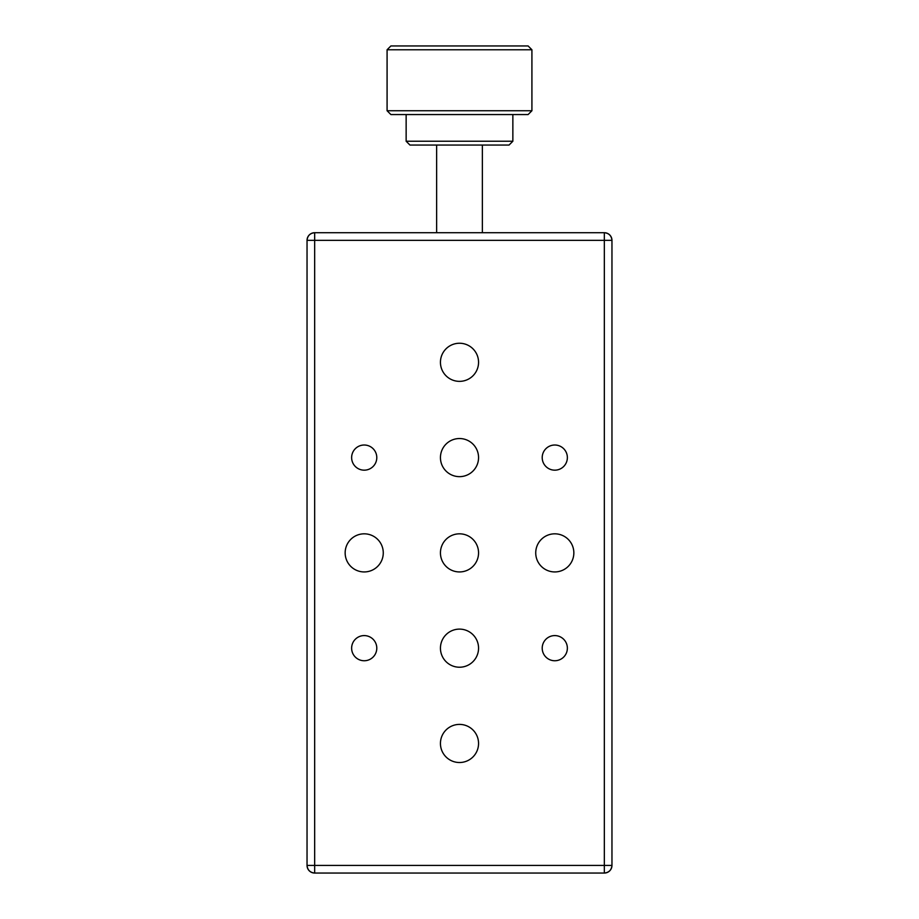 <?xml version="1.0" encoding="UTF-8"?>
<svg xmlns="http://www.w3.org/2000/svg" width="919" height="919" viewBox="0 0 919 919"><rect width="100%" height="100%" fill="white"/><g stroke="black" fill="none" stroke-linecap="round" stroke-linejoin="round"><path stroke-width="1.38" d="M364.211 445.014A12.579 12.579 0 0 0 351.632 457.593A12.579 12.579 0 0 0 364.211 470.172A12.579 12.579 0 0 0 376.79 457.593A12.579 12.579 0 0 0 364.211 445.014M554.789 445.014A12.579 12.579 0 0 0 542.21 457.593A12.579 12.579 0 0 0 554.789 470.172A12.579 12.579 0 0 0 567.368 457.593A12.579 12.579 0 0 0 554.789 445.014M554.789 635.592A12.579 12.579 0 0 0 542.21 648.171A12.579 12.579 0 0 0 554.789 660.75A12.579 12.579 0 0 0 567.368 648.171A12.579 12.579 0 0 0 554.789 635.592M364.211 635.592A12.579 12.579 0 0 0 351.632 648.171A12.579 12.579 0 0 0 364.211 660.75A12.579 12.579 0 0 0 376.79 648.171A12.579 12.579 0 0 0 364.211 635.592M459.5 343.246A19.058 19.058 0 0 0 440.442 362.304A19.058 19.058 0 0 0 459.5 381.362A19.058 19.058 0 0 0 478.558 362.304A19.058 19.058 0 0 0 459.5 343.246M459.5 724.402A19.058 19.058 0 0 0 440.442 743.46A19.058 19.058 0 0 0 459.5 762.517A19.058 19.058 0 0 0 478.558 743.46A19.058 19.058 0 0 0 459.5 724.402M364.211 533.824A19.058 19.058 0 0 0 345.153 552.882A19.058 19.058 0 0 0 364.211 571.94A19.058 19.058 0 0 0 383.269 552.882A19.058 19.058 0 0 0 364.211 533.824M459.5 438.535A19.058 19.058 0 0 0 440.442 457.593A19.058 19.058 0 0 0 459.5 476.651A19.058 19.058 0 0 0 478.558 457.593A19.058 19.058 0 0 0 459.5 438.535M554.789 533.824A19.058 19.058 0 0 0 535.731 552.882A19.058 19.058 0 0 0 554.789 571.94A19.058 19.058 0 0 0 573.847 552.882A19.058 19.058 0 0 0 554.789 533.824M459.5 629.113A19.058 19.058 0 0 0 440.442 648.171A19.058 19.058 0 0 0 459.5 667.228A19.058 19.058 0 0 0 478.558 648.171A19.058 19.058 0 0 0 459.5 629.113M459.5 533.824A19.058 19.058 0 0 0 440.442 552.882A19.058 19.058 0 0 0 459.5 571.94A19.058 19.058 0 0 0 478.558 552.882A19.058 19.058 0 0 0 459.5 533.824M314.666 232.714L604.334 232.714A7.628 7.628 0 0 1 611.962 240.341L611.962 865.422C611.48 870.029 608.929 872.568 604.334 873.05L314.666 873.05L314.666 865.422L604.334 865.422L604.334 240.341L314.666 240.341L314.666 865.422L307.038 865.422L307.038 240.341A7.628 7.628 0 0 1 314.666 232.714C310.071 233.196 307.52 235.735 307.038 240.341L314.666 240.341L314.666 232.714M307.038 865.422C307.52 870.029 310.071 872.568 314.666 873.05A7.628 7.628 0 0 1 307.038 865.422A7.628 7.628 0 0 0 314.666 873.05M604.334 873.05A7.628 7.628 0 0 0 611.962 865.422A7.628 7.628 0 0 1 604.334 873.05L604.334 865.422L611.962 865.422M604.334 232.714C608.929 233.196 611.48 235.735 611.962 240.341L604.334 240.341L604.334 232.714M528.103 45.95L531.917 49.764L387.083 49.764L390.897 45.95L528.103 45.95M387.083 110.751L531.917 110.751L528.103 114.553L390.897 114.553L387.083 110.751L387.083 49.764M409.954 145.053L406.141 141.239L512.859 141.239L509.046 145.053L409.954 145.053M512.859 114.553L512.859 141.239M406.141 114.553L406.141 141.239M531.917 110.751L531.917 49.764M436.628 232.714L436.628 145.053M482.372 232.714L482.372 145.053"/></g></svg>
